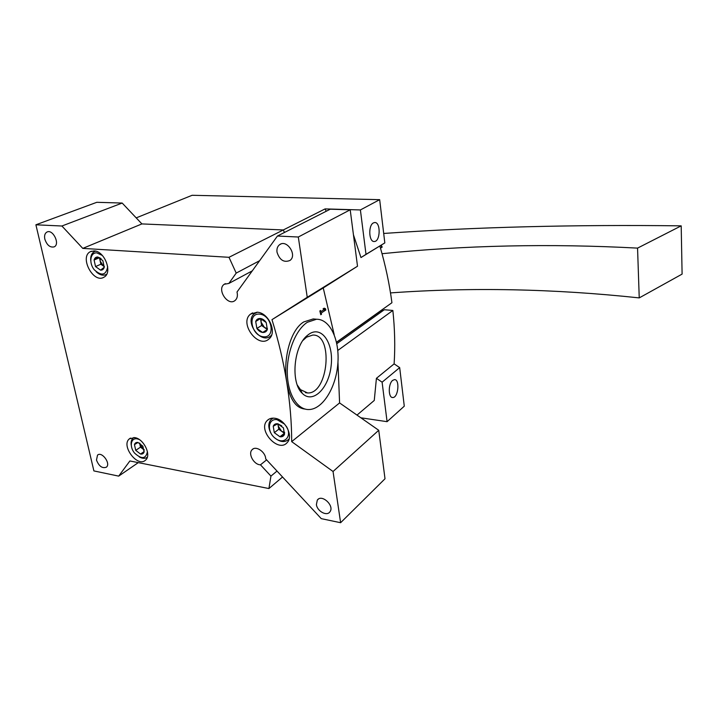 <?xml version="1.0" encoding="UTF-8"?>
<svg xmlns="http://www.w3.org/2000/svg" width="718" height="718" viewBox="0 0 718 718"><rect width="100%" height="100%" fill="white"/><g stroke="black" fill="none" stroke-linecap="round" stroke-linejoin="round"><path stroke-width="1.08" d="M316.315 319.223L313.219 318.936L303.759 321.924C290.072 330.074 282.856 359.799 286.805 382.595C289.875 399.567 296.049 408.389 305.338 409.08M225.389 283.646L224.267 284.247C216.477 289.21 227.803 306.496 234.965 300.573C237.227 298.67 237.9 295.816 237.012 292.002L277.444 236.034L330.262 209.207L350.204 209.791L357.51 266.225L323.244 287.936L334.193 334.633L323.244 287.936L271.978 319.654C278.584 341.059 283.529 362.034 286.805 382.595C290.063 403.13 291.688 422.812 291.679 441.624L333.044 471.502L340.619 522.713L321.269 518.647L265.705 458.91C265.579 451.846 255.743 445.268 252.081 449.746C247.764 453.749 253.939 464.833 260.472 464.824L270.946 476.106L268.918 488.545L129.886 460.965L118.685 476.124L93.896 470.918L35.9 224.797L61.91 226.008L82.776 248.392L228.988 257.304L236.204 273.091L228.862 283.439L252.296 270.848M321.52 314.251L321.215 313.021L325.819 310.014L325.496 308.704L324.132 308.175L323.055 308.866L324.437 309.395L320.892 311.702L320.587 310.472L319.833 310.966L320.766 314.744L321.52 314.251L320.623 314.17M283.43 427.865L284.499 434.363L283.43 427.865L277.776 423.791C275.568 423.53 274.043 424.338 273.226 426.223L274.303 432.685L279.921 436.75C282.12 437.038 283.646 436.239 284.499 434.363L279.921 436.75L274.303 432.685L273.226 426.223L277.776 423.791L281.707 425.837M266.19 322.517L267.338 329.517L266.19 322.517C264.601 320.147 262.662 318.81 260.356 318.496C258.085 318.37 256.532 319.366 255.707 321.484L256.873 328.44C258.444 330.783 260.374 332.12 262.662 332.452C264.924 332.605 266.486 331.626 267.338 329.517L262.662 332.452L256.873 328.44L255.707 321.484L260.356 318.496L266.19 322.517M144.103 451.954L142.855 446.165L138.018 442.485C136.205 442.225 135.02 442.925 134.454 444.595L135.72 450.357L140.522 454.036C142.335 454.314 143.528 453.623 144.103 451.954L140.522 454.036L135.72 450.357L134.454 444.595L138.018 442.485M104.245 267.204L102.827 260.607L97.729 257.008C95.844 256.972 94.632 257.977 94.094 260.015L95.53 266.566L100.583 270.165C102.468 270.219 103.688 269.232 104.245 267.204L100.583 270.165L95.53 266.566L94.094 260.015L97.729 257.008L101.058 258.606M333.044 471.502L378.736 430.279L339.587 402.933L337.954 362.123L339.587 402.933L291.679 441.624M378.736 430.279L385.01 478.771L340.619 522.713M266.611 459.879L260.472 464.824M277.013 471.062L270.946 476.106M282.542 477.012L268.918 488.545M138.287 462.625L118.685 476.124M61.91 226.008L122.186 203.05L96.804 202.305L35.9 224.797M122.186 203.05L141.913 223.917L82.776 248.392M136.205 217.877L192.119 195.287L379.669 199.667L360.4 209.943L325.11 208.902L283.296 229.957L141.913 223.917L283.296 229.957L228.988 257.304M259.629 260.697L236.204 273.091M283.296 229.957L284.463 232.47L283.296 229.957M224.267 284.247L228.862 283.439M277.444 236.034L298.311 237.012L307.241 297.288L271.978 319.654M350.204 209.791L298.311 237.012M357.51 266.225L307.241 297.288M44.839 239.175C44.148 235.621 44.866 233.242 46.984 232.031C52.935 228.836 60.393 244.308 54.146 246.875C50.036 247.728 46.939 245.161 44.839 239.175M96.481 460.076L97.522 455.113C101.839 451.057 111.093 463.657 106.381 467.185C102.288 468.666 98.985 466.296 96.481 460.076M277.022 252.224C276.592 248.868 277.453 246.355 279.616 244.676C286.877 238.968 297.566 255.339 289.928 260.472C283.924 262.842 279.616 260.087 277.022 252.224M316.405 504.566L317.311 500.114C321.655 493.625 334.812 505.768 329.93 511.808C326.923 516.565 317.15 511.288 316.405 504.566M274.823 418.262C271.709 417.831 269.178 418.576 267.249 420.497C257.197 429.929 278.369 453.381 287.218 442.539C293.743 436.167 285.19 419.348 274.823 418.262M257.206 312.213L250.654 314.044C238.618 322.786 258.166 349.298 269.017 338.923C277.426 332.542 268.685 312.635 257.206 312.213M134.751 437.612L129.428 438.797C120.606 445.438 137.605 468.01 145.521 460.139C151.749 455.391 143.824 438.752 134.751 437.612M94.049 250.923L90.432 251.65C79.079 256.873 93.421 283.933 103.922 277.211C112.968 272.984 104.756 250.905 94.049 250.923M307.367 322.265L316.521 319.241C330.388 319.061 340 340.619 337.783 364.421C335.782 388.223 322.328 409.79 308.471 409.547C297.064 409.52 287.568 393.742 287.281 372.687C286.895 351.667 295.897 329.607 307.367 322.265M309.135 334.067C321.96 325.263 333.924 343.698 331.115 365.956C328.808 388.267 312.788 404.324 302.224 393.302C290.395 382.703 293.689 345.923 307.385 335.405L309.135 334.067M302.969 340.413L306.604 337.146L312.743 335.073C333.753 333.879 328.395 394.245 307.591 392.952L300.474 389.641L297.333 385.135M102.351 255.455L96.831 252.88C90.226 252.314 88.664 262.923 94.229 269.744C101.615 276.376 106.102 275.326 107.691 266.602M95.611 251.165L94.354 251.65C91.662 253.23 90.45 256.138 90.701 260.374M96.212 271.817C99.829 275.084 103.212 275.963 106.372 274.438L106.686 274.249M139.193 439.488L137.228 438.86C130.829 437.549 129.159 446.533 134.499 453.022C141.599 459.511 145.916 459.044 147.423 451.622M133.925 437.504L133.153 438.034C131.439 439.578 130.793 441.902 131.197 445.007M139.301 456.953C142.496 458.703 145.162 458.793 147.307 457.231M259.629 314.116C247.171 312.895 251.049 335.584 263.38 336.778C275.891 338.304 272.194 315.211 259.629 314.116M257.367 312.231L254.459 313.667C243.734 321.484 261.128 345.071 270.83 335.844L271.619 335.055M284.642 424.15L277.103 419.725C267.661 418.064 266.674 432.433 275.667 438.617C284.516 445.241 292.702 435.862 286.213 426.196M273.154 418.136L270.982 419.635C268.236 422.938 268.092 427.237 270.56 432.514M274.617 437.792C280.155 442.243 284.875 442.737 288.789 439.281L289.112 438.904M100.152 258.031L100.143 260.975L103.365 266.01L100.852 264.233L99.461 257.69M104.343 266.701L103.365 266.01L104.361 266.584M100.852 264.233L95.53 266.566M99.434 257.708L94.094 260.015M139.723 443.123L142.873 448.974L140.486 447.152L139.597 443.051M144.21 451.532L140.522 454.036M144.264 450.033L142.873 448.974L144.237 449.773M140.486 447.152L135.72 450.357M261.334 318.855L261.029 322.059L264.484 327.498L261.603 325.514L260.517 318.55M267.338 329.517L262.662 332.452M267.347 329.481L264.484 327.498L267.437 328.584M261.603 325.514L256.873 328.44M260.463 318.595L255.707 321.484M278.261 423.952L278.225 426.016L281.555 431.24L278.764 429.229L277.866 423.817M284.606 433.125L279.921 436.75M284.346 433.259L281.555 431.24L284.633 432.451M278.764 429.229L274.303 432.685M320.327 312.94L321.215 313.021M319.995 311.621L320.892 311.702M323.576 308.534L325.496 308.704M323.764 309.835L325.819 310.014M373.405 222.903L374.67 222.526C380.899 221.871 380.468 241.724 374.275 241.499C368.873 242.226 368.056 225.407 373.405 222.903M392.647 380.387L394.496 379.616C400.114 379.248 398.257 397.987 392.719 397.521C388.187 397.943 388.115 383.726 392.647 380.387M337.792 350.465L392.854 310.463L384.301 309.736L336.823 343.689M392.854 310.463C394.819 328.97 395.241 346.767 394.119 363.873L376.42 378.314L374.266 400.447L356.999 415.094M394.119 363.873L399.684 367.616L404.279 406.182L387.083 421.672L360.867 417.795M325.11 208.902L326.187 211.272M379.669 199.667L384.821 242.908L360.974 257.556L353.444 234.804M379.876 246.068C385.476 265.193 389.497 284.077 391.929 302.727L336.509 342.226M383.179 310.535L381.438 310.212M376.42 378.314L382.102 382.191L387.083 421.672M360.4 209.943L366 254.351L360.974 257.556M399.684 367.616L382.102 382.191M384.821 242.908L366 254.351M382.164 247.037L380.504 248.231M382.039 253.705C464.564 245.296 549.737 243.429 637.557 248.114L681.194 225.856C574.615 224.519 475.451 227.059 383.699 233.458M390.502 292.908C471.053 287.11 553.964 288.771 639.235 297.898L682.1 274.105L681.194 225.856M639.235 297.898L637.557 248.114M381.626 310.248L336.545 342.387M381.886 247.387L380.836 245.457M253.149 448.921L252.081 449.746M98.061 454.763L97.522 455.113M280.926 243.994L279.616 244.676M318.406 499.1L317.311 500.114M316.521 319.241L313.219 318.936M300.474 389.641L302.224 393.302M305.051 338.34L307.385 335.405M307.591 392.952L305.383 392.656M301.668 392.145L301.12 392.064M91.383 251.246L90.432 251.65M130.514 438.088L129.428 438.797M256.927 312.195L256.227 312.608M271.467 335.441L270.83 335.844M252.628 312.868L250.654 314.044M269.124 419.088L267.249 420.497M392.719 397.521L392.216 397.449M381.195 245.224L382.182 247.028"/></g></svg>
